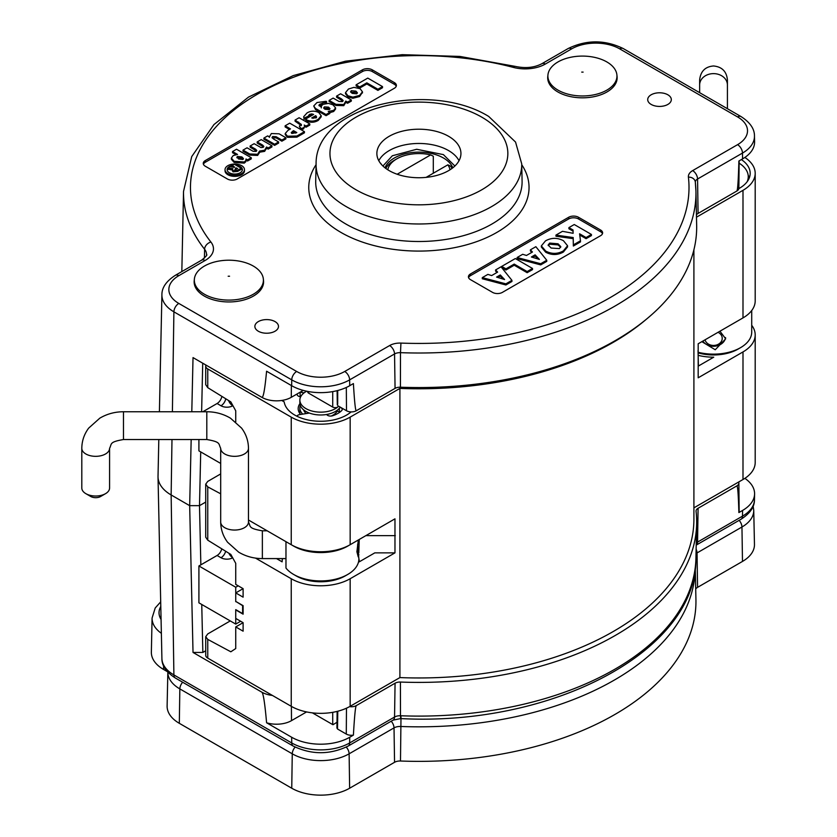 <?xml version="1.0" encoding="UTF-8"?>
<svg xmlns="http://www.w3.org/2000/svg" width="837" height="837" viewBox="0 0 837 837"><rect width="100%" height="100%" fill="white"/><g stroke="black" fill="none" stroke-linecap="round" stroke-linejoin="round"><path stroke-width="1.26" d="M232.205 165.485L234.35 164.251L241.223 168.227L237.656 170.277L233.052 170.727L232.33 169.22L232.822 168.624L227.559 168.174L229.976 166.772L234.789 167.201L232.205 165.485L232.205 166.626L233.502 167.379M232.236 170.769L232.33 169.22M236.316 167.86L235.03 169.388L237.656 168.635L236.316 167.86L236.316 168.99L234.925 169.901M241.223 168.227L241.223 169.356L237.656 171.418L233.052 171.857L232.33 170.35M232.822 169.754L227.559 169.304L227.559 168.174M232.016 168.792L232.016 169.921M233.052 170.727L233.052 171.857M235.406 168.383L235.406 169.524M229.338 300.096A34.537 19.942 0 0 0 263.404 279.882A34.537 19.942 0 0 0 263.341 278.92A34.537 19.942 0 0 0 228.396 260.213A34.537 19.942 0 0 0 194.393 278.92A34.537 19.942 0 0 0 194.33 280.426A34.537 19.942 0 0 0 229.338 300.096M263.341 278.92L263.519 280.657A34.725 20.046 180 0 1 229.348 301.948A34.725 20.046 180 0 1 194.215 280.657L194.393 278.92M582.447 95.973A34.537 19.942 0 0 0 616.953 76.021A34.537 19.942 0 0 0 616.89 74.796A34.537 19.942 0 0 0 582.395 56.089A34.537 19.942 0 0 0 547.953 74.796A34.537 19.942 0 0 0 547.89 76.052A34.537 19.942 0 0 0 582.447 95.973M616.89 74.796L617.078 76.533A34.725 20.046 180 0 1 582.447 97.824A34.725 20.046 180 0 1 547.764 76.533L547.953 74.796M347.7 574.475L345.242 575.898A34.725 20.046 180 0 1 296.141 575.898L293.682 574.475A38.199 22.055 0 0 0 347.7 574.475A38.199 22.055 0 0 0 358.885 558.886L357.577 544.709M296.141 575.898L293.682 574.475A38.199 22.055 0 0 1 285.972 568.072L285.972 541.675M348.872 545.421A38.199 22.055 180 0 1 293.682 546.122A38.199 22.055 180 0 1 292.511 545.421M303.611 409.837A17.357 10.023 0 0 0 306.185 413.572M306.687 391.214A20.831 12.032 0 0 0 299.855 400.117L299.855 402.953A20.831 12.032 0 0 0 305.965 411.459A20.831 12.032 0 0 0 340.23 407.127M299.855 400.117A20.831 12.032 0 0 0 305.965 408.623A20.831 12.032 0 0 0 338.075 406.751A3.474 2.009 180 0 1 332.718 407.064L308.665 393.181A3.474 2.009 180 0 1 307.65 391.758L307.65 391.413M358.341 539.98L356.897 551.729L358.236 556.867L358.885 554.628M312.421 712.873L332.718 724.591L332.718 712.329M336.997 722.268L332.98 724.727A3.474 2.009 180 0 1 332.718 724.591M331.201 416.041A17.357 10.023 0 0 0 337.144 411.26L339.362 411.689L339.362 408.289M300.337 405.506A20.831 12.032 0 0 0 299.855 408.058A20.831 12.032 0 0 0 302.701 414.116M220.696 522.026C220.769 529.434 223.06 536.172 227.57 542.23L238.702 552.179C245.879 556.417 253.768 558.561 262.358 558.593L262.358 530.815C247.825 528.293 250.912 526.546 248.474 522.026A13.884 8.014 0 0 1 234.58 530.051A13.884 8.014 0 0 1 220.696 522.026L220.696 448.318A13.884 8.014 0 0 0 234.58 456.332A13.884 8.014 0 0 0 248.474 448.318C248.39 440.911 246.099 434.173 241.59 428.115L230.457 418.165C223.28 413.928 215.391 411.783 206.802 411.752L123.468 411.752L123.468 439.53C108.946 442.051 112.022 443.798 109.584 448.318L109.584 488.002A13.884 8.014 0 0 1 105.514 493.673A13.884 8.014 0 0 1 85.876 493.673A13.884 8.014 0 0 1 81.806 488.002L81.806 448.318C81.88 440.911 84.171 434.173 88.68 428.115L99.812 418.165C106.99 413.928 114.878 411.783 123.468 411.752M248.474 522.026L248.474 448.318M105.514 493.673L100.607 496.508A6.947 4.007 180 0 1 90.783 496.508L85.876 493.673M698.079 352.251A38.199 22.055 0 0 0 740.536 347.669L738.088 349.092A34.725 20.046 180 0 1 698.089 352.869M740.536 347.669A38.199 22.055 0 0 0 751.72 332.08L751.72 310.506M701.856 341.653L715.237 349.761L725.679 338.807L719.946 331.211M705.036 339.822A8.684 7.083 180 0 0 713.532 345.44A8.684 7.083 180 0 0 721.892 340.272A8.684 7.083 180 0 0 718.052 332.299M725.585 337.593A12.157 9.918 0 0 1 713.532 346.267A12.157 9.918 0 0 1 702.85 341.077M232.696 557.808A8.328 4.813 180 0 1 221.01 557.745L217.086 555.486L198.913 565.969L235.741 587.239L238.2 585.816M235.992 601.552L242.615 605.664L242.615 613.605L235.741 609.629L235.741 624.088L198.913 602.828L198.913 565.969M217.086 555.486A6.947 4.007 120 0 0 221.763 548.831M235.741 601.698L235.741 587.239M240.648 621.253L235.741 624.088M340.094 407.347A4.164 2.406 180 0 1 342.197 409.439A4.164 2.406 180 0 1 341.622 410.664A24.304 14.03 180 0 1 332.592 415.759A4.164 2.406 180 0 1 326.639 414.482M309.387 413.059L299.698 414.597A4.164 2.406 0 0 0 296.842 416.177M300.159 392.187L304.082 392.867M297.156 393.924L297.156 394.415A4.164 2.406 0 0 0 300.127 396.717L300.661 396.811M340.178 411.909A4.164 2.406 0 0 0 339.362 411.689M337.144 410.339L337.144 411.26M747.148 181.723A34.725 20.046 0 0 0 748.257 176.722A34.725 20.046 0 0 0 739.134 163.173M232.927 405.715L232.791 405.788A8.328 4.813 180 0 1 221.01 405.788L217.086 403.518L202.836 411.752M220.696 463.447L198.913 450.871L198.913 439.53M217.086 403.518A6.947 4.007 120 0 0 221.868 396.372M380.615 163.257L381.735 164.805M281.745 400.463L284.182 401.865A36.64 21.155 0 0 0 294.781 415.079A36.64 21.155 0 0 0 351.111 411.909M299.897 403.654A22.505 12.994 0 0 0 298.181 408.78A22.505 12.994 0 0 0 300.577 414.461M698.037 350.483L698.403 366.031M449.992 169.796A31.251 18.037 0 0 0 447.858 164.826L450.494 166.134A34.725 20.046 180 0 1 452.011 168.415M397.167 174.242L430.668 154.897L433.304 156.216L433.304 173.217M385.794 168.415A34.725 20.046 180 0 1 394.353 160.275L396.801 158.863A31.251 18.037 0 0 0 387.813 169.796M448.622 136.316A42.028 24.263 0 0 0 402.702 131.085A42.028 24.263 0 0 0 376.87 153.621A42.028 24.263 0 0 0 389.184 170.633A42.028 24.263 0 0 0 434.863 175.916A42.028 24.263 0 0 0 460.936 153.621A42.028 24.263 0 0 0 448.622 136.316M378.784 160.704A41.881 24.179 180 0 1 448.517 150.545A41.881 24.179 180 0 1 459.021 160.704M667.863 94.79A11.802 6.811 0 0 0 654.963 93.315A11.802 6.811 0 0 0 647.712 99.645A11.802 6.811 0 0 0 651.165 104.426A11.802 6.811 0 0 0 664.003 105.912A11.802 6.811 0 0 0 671.316 99.645A11.802 6.811 0 0 0 667.863 94.79M275.028 321.586A11.802 6.811 0 0 0 262.127 320.121A11.802 6.811 0 0 0 254.877 326.451A11.802 6.811 0 0 0 258.33 331.232A11.802 6.811 0 0 0 271.157 332.718A11.802 6.811 0 0 0 278.48 326.451A11.802 6.811 0 0 0 275.028 321.586M227.884 173.604A9.72 5.608 0 0 0 238.482 174.818A9.72 5.608 0 0 0 244.477 169.629A9.72 5.608 0 0 0 241.631 165.663A9.72 5.608 0 0 0 231.043 164.45A9.72 5.608 0 0 0 225.038 169.629A9.72 5.608 0 0 0 227.884 173.604M225.038 169.629L225.038 170.769A9.72 5.608 0 0 0 227.884 174.734A9.72 5.608 0 0 0 238.482 175.948A9.72 5.608 0 0 0 244.477 170.769L244.477 169.629M227.183 170.193A7.638 4.415 180 0 1 227.559 169.283M230.949 166.94A7.638 4.415 180 0 1 232.205 166.605M232.247 165.464A7.638 4.415 0 0 0 227.12 169.629A7.638 4.415 0 0 0 229.359 172.746A7.638 4.415 0 0 0 237.687 173.709A7.638 4.415 0 0 0 242.395 169.629A7.638 4.415 0 0 0 240.156 166.511A7.638 4.415 0 0 0 236.149 165.297M201.748 604.471L202.847 652.442L193.023 652.442L189.675 505.663L199.499 505.663L205.714 502.074M202.847 652.442L205.714 650.778M306.583 711.931L291.496 720.636A21.134 12.199 180 0 1 266.584 722.77L291.663 737.251A41.065 23.708 0 0 0 349.73 737.251L353.402 735.127A7.251 4.185 180 0 1 346.277 734.059L337.52 729.006L337.311 727.447M349.604 706.627A6.947 4.007 0 0 0 356.321 705.581L395.064 683.212A6.947 4.007 180 0 1 400.431 682.05A277.779 160.369 0 0 0 696.656 524.014A277.779 160.369 0 0 0 696.07 511.365A6.947 4.007 180 0 1 696.049 511.051A6.947 4.007 180 0 1 698.079 508.268L736.832 485.899A6.947 4.007 0 0 0 738.862 483.033L739.165 511.386A7.251 4.185 180 0 1 738.883 512.568L742.565 510.444A41.065 23.708 0 0 0 754.587 493.976A41.065 23.708 0 0 0 744.857 478.356M272.423 695.442A20.831 12.032 180 0 1 261.824 692.168L193.023 652.442M738.862 483.033A6.947 4.007 0 0 0 738.632 482.028M738.883 512.568C738.36 494.353 737.679 485.47 736.832 485.899M191.171 439.53L189.675 505.663L171.146 494.96A44.821 25.874 180 0 1 158.026 476.985A44.821 25.874 180 0 1 158.026 476.347L158.81 439.53M266.584 722.77C264.869 703.226 263.278 693.026 261.824 692.168M356.321 705.581C355.474 706.135 354.501 715.98 353.402 735.127M337.709 390.513L337.688 404.24M695.306 181.995L695.934 191.087A277.047 159.951 180 0 1 400.484 352.659L400.944 343.086A270.11 155.944 0 0 0 688.412 177.13A6.947 5.66 173.4 0 1 695.306 181.995A6.947 5.66 173.4 0 1 695.338 182.435A277.047 159.951 180 0 1 695.934 191.087L696.656 225.205A277.779 160.369 180 0 1 400.431 387.207A6.947 4.007 0 0 0 395.064 388.368L356.321 410.737A6.947 4.007 180 0 1 346.497 410.737L346.319 387.458M739.155 160.861L738.862 188.241A6.947 4.007 180 0 1 736.832 191.045L698.079 213.425A6.947 4.007 0 0 0 696.436 214.931M736.832 191.045C737.679 190.501 738.36 180.489 738.883 161.018L742.565 158.894L742.482 153.077A6.947 4.007 -120 0 0 737.564 144.665A33.993 19.628 0 0 0 737.564 116.918L619.715 48.87A33.993 19.628 0 0 0 571.64 48.87L545.326 64.062A28.51 16.458 180 0 1 513.384 67.41A6.947 2.344 -75.3 0 1 515.142 66.364L459.911 56.435L402.22 54.677L345.524 61.185L293.253 75.602L248.505 97.102L213.948 124.567L191.725 156.592L183.533 191.391L181.828 271.586M291.37 385.533L291.286 397.313A20.831 12.032 0 0 1 261.824 397.313C263.278 398.14 264.869 389.435 266.584 371.22L291.663 385.7A41.065 23.708 180 0 0 349.73 385.7L353.402 383.576C354.501 402.116 355.474 411.166 356.321 410.737M503.089 279.077L500.296 276.095L497.869 277.497M500.296 274.954L496.582 277.099L504.575 279.527L500.296 274.954L500.296 276.095M495.598 269.932L501.039 266.794L511.93 280.353L505.883 283.848L482.29 277.622L487.877 274.39L491.654 275.572L497.638 272.109L495.598 269.932L495.598 271.073L496.948 272.506M511.93 280.353L511.93 281.494L505.883 284.978L482.29 278.752L482.29 277.622M505.883 283.848L505.883 284.978M515.33 258.549L532.51 268.468L527.153 271.565L514.211 264.094L505.956 268.855L501.708 266.407L515.33 258.549M532.51 268.468L532.51 269.608L527.153 272.695L514.211 265.224L505.956 269.995L501.708 267.547L501.708 266.407M527.153 271.565L527.153 272.695M514.211 264.094L514.211 265.224M505.956 268.855L505.956 269.995M537.909 258.978L535.115 255.986L532.688 257.388M535.115 254.856L531.401 257.001L539.394 259.428L535.115 254.856L535.115 255.986M530.417 249.834L535.858 246.695L546.749 260.255L540.702 263.739L517.109 257.514L522.696 254.291L526.473 255.463L532.458 252.01L530.417 249.834L530.417 250.964L531.767 252.408M546.749 260.255L546.749 261.385L540.702 264.879L517.109 258.654L517.109 257.514M540.702 263.739L540.702 264.879M560.685 247.25L558.059 244.917L549.689 244.226L548.256 245.597M558.059 243.787L549.689 243.086L548.141 245.042L551.144 248.045L559.336 248.599L560.8 246.674L558.059 243.787L558.059 244.917M549.689 243.086L549.689 244.226M567.57 245.764L567.57 246.894L563.343 252.063C557.505 255.264 551.625 255.316 545.703 252.219L541.351 247.041L541.351 245.9L545.504 240.868C551.395 237.582 557.369 237.53 563.416 240.69L567.57 245.764L563.343 250.933L563.343 252.063M563.343 250.933C557.505 254.134 551.625 254.176 545.703 251.079L545.703 252.219M545.703 251.079L541.351 245.9M574.255 224.525L591.435 234.454L586.078 237.541L579.591 233.795L580.48 240.784L573.355 244.885L573.209 237.551L555.946 235.092L562.495 231.315L573.115 233.303L573.052 230.018L568.898 227.622L574.255 224.525M591.435 234.454L591.435 235.584L586.078 238.681L579.748 235.019M586.078 237.541L586.078 238.681M580.48 240.784L580.48 241.914L573.355 246.026L573.209 238.681L555.946 236.233L555.946 235.092M573.355 244.885L573.355 246.026M573.209 237.551L573.209 238.681M573.094 233.303L573.052 231.148L568.898 228.752L568.898 227.622M573.052 230.018L573.052 231.148M241.223 168.415A7.638 4.415 180 0 1 242.332 170.193M243.264 159.156L241.862 158.047L237.049 157.858M241.862 156.906L237.405 156.456L238.482 158.967L242.814 159.522L243.462 158.601L241.862 156.906L241.862 158.047M236.829 157.272L237.405 156.456L237.405 157.586M251.267 157.733L247.543 159.877L246.005 158.999L245.816 160.578L244.278 161.98L234.13 161.311L231.357 158.088L233.209 155.567L237.541 154.447L232.519 151.549L236.536 149.227L251.267 157.733L251.267 158.863L247.543 161.018L246.057 160.16M247.543 159.877L247.543 161.018M246.005 160.129L245.816 161.708L244.278 163.121L234.13 162.451L231.357 159.218L231.357 158.088M246.005 158.999L245.816 161.708M244.278 161.98L244.278 163.121M234.13 161.311L234.13 162.451M235.846 154.604L232.519 152.679L232.519 151.549M266.543 147.009L264.638 150.231L259.533 151.058L257.618 154.28L249.74 153.977L243.033 150.105L247.051 147.793L253.088 151.277L256.08 151.413L256.792 150.482L255.588 149.185L250.117 146.025L254.134 143.702L260.987 147.563L263.142 147.333L263.843 146.391L262.588 145.052L257.2 141.934L261.217 139.612L271.931 145.805L268.185 147.961L266.543 147.009L266.584 148.735M259.533 151.058L259.543 152.564L257.618 155.42L249.74 155.107L243.033 151.246L243.033 150.105M271.931 145.805L271.931 146.935L268.185 149.101L266.584 148.17M268.185 147.961L268.185 149.101M266.543 148.149L264.638 151.361L259.533 152.198M264.638 150.231L264.638 151.361M257.618 154.28L257.618 155.42M249.74 153.977L249.74 155.107M256.551 151.058L250.117 147.155L250.117 146.025M263.613 146.977L257.2 143.075L257.2 141.934M262.588 145.052L262.588 146.182M269.43 136.933L271.345 133.543L279.108 133.815L285.888 137.739L281.87 140.061L276.053 136.703L272.726 136.504L272.015 137.467L273.532 138.994L278.627 141.934L274.609 144.257L263.896 138.074L267.641 135.908L269.43 136.933L269.357 136.243L269.357 137.373M263.896 138.074L263.896 139.204L274.609 145.387L278.627 143.075L278.627 141.934M285.888 137.739L285.888 138.869L281.87 141.191L276.053 137.833L272.245 138.021M281.87 140.061L281.87 141.191M276.053 136.703L276.053 137.833M272.726 136.504L272.726 137.634M274.609 144.257L274.609 145.387M295.817 133.114L293.546 131.807L291.485 133.167M293.546 130.666L291.234 132.591L291.904 133.481L296.8 132.549L293.546 130.666L293.546 131.807M285.124 125.812L289.717 123.154L304.448 131.66L304.448 132.801L296.926 137.142L287.436 137.331L285.239 134.611L285.239 133.481L288.022 130.331L290.481 128.898L285.124 125.812L285.124 126.942L289.497 129.473M304.448 131.66L296.926 136.012L296.926 137.142M296.926 136.012L287.436 136.201L287.436 137.331M287.436 136.201L285.239 133.481M299.091 117.745L309.805 123.928L306.06 126.094L304.239 125.037L304.699 126.335L303.601 127.737L301.058 128.595L299.322 126.105L301.425 124.483L295.074 120.068L299.091 117.745M309.805 123.928L309.805 125.069L306.06 127.224L304.699 126.439M306.06 126.094L306.06 127.224M304.699 126.335L303.601 128.867L301.058 129.735M303.601 127.737L303.601 128.867M301.058 128.595L301.058 129.704M301.017 129.683L299.322 126.105M301.425 125.613L295.074 121.198L295.074 120.068M316.501 117.776L315.727 116.782L312.965 118.383M316.512 116.782L315.727 115.652L311.72 117.965L315.622 117.923L316.501 116.887M315.727 115.652L315.727 116.782M318.28 119.262C314.199 121.647 310.067 121.71 305.861 119.45L305.861 120.58C310.067 122.84 314.199 122.777 318.28 120.392L321.199 116.845L321.199 115.715L318.28 119.262L318.28 120.392M305.411 119.178L313.634 114.428L311.688 113.905L311.688 115.035L309.512 115.516L308.654 117.117L304.072 119.325L303.685 116.688L307.043 112.932C310.799 110.714 314.712 110.589 318.782 112.545L321.199 115.715M312.41 115.14L311.688 115.035M311.688 113.905L309.512 114.387L309.512 115.516M309.512 114.387L308.696 116.333M304.072 119.325L304.072 118.184L308.654 115.977L308.696 115.192L308.654 117.117M304.072 118.184L303.685 116.688M321.136 116.27L321.199 116.845M305.861 119.45L305.861 120.58M329.778 109.218L328.554 108.276L323.898 108.444M328.554 107.146L324.432 106.874L323.699 107.879L324.944 109.291L329.286 109.595L329.998 108.643L328.554 107.146L328.554 108.276M324.432 106.874L324.432 108.004M326.618 101.633L319.734 104.28L318.876 105.263L321.335 107.167L321.513 105.839L323.092 104.332L328.512 103.369L333 104.845L335.574 107.879L333.649 110.39L328.25 111.488L329.799 112.388L329.799 113.518L326.064 115.673L315.559 109.626L313.718 105.985L317.003 102.543L326.106 101.308L326.618 102.763L324.882 103.6M329.799 112.388L326.064 114.543L326.064 115.673M326.064 114.543L316.041 108.758L316.041 109.888M316.041 108.758L315.559 108.486L315.559 109.626M315.559 108.486L313.718 105.985M322.412 104.782L319.169 105.818M322.046 103.83L322.046 104.96M321.063 103.778L321.063 104.907M319.734 104.28L319.734 105.42M321.335 107.167L321.513 105.839M335.574 107.879L335.574 109.019L333.649 111.52L329.799 112.66M333.649 110.39L333.649 111.52M345.786 101.089L343.777 104.541L335.909 104.322L329.129 100.409L333.147 98.086L338.975 101.444L342.385 101.591L343.17 100.555L341.674 99.038L336.589 96.098L340.607 93.775L351.32 99.959L347.575 102.124L345.786 101.089L345.838 102.857M351.32 99.959L351.32 101.099L347.575 103.254L345.838 102.25M347.575 102.124L347.575 103.254M345.786 102.219L343.777 105.671L335.909 105.452L329.129 101.539L329.129 100.409M343.777 104.541L343.777 105.671M335.909 104.322L335.909 105.452M342.95 101.141L336.589 97.228L336.589 96.098M341.674 99.038L341.674 100.168M357.211 93.325L355.924 92.269L350.776 92.269M355.924 91.128L351.32 90.689L350.577 91.704L352.136 93.357L356.646 93.796L357.389 92.771L355.924 91.128L355.924 92.269M351.32 90.689L351.32 91.819M362.39 92.394L359.575 96.548L352.89 98.274L347.91 96.914L345.524 93.744L345.524 92.614L348.474 89.015L353.925 87.372L360.088 88.68L362.452 91.829L359.575 95.418L359.575 96.548M359.575 95.418L352.89 97.144L352.89 98.274M352.89 97.144L347.91 95.784L347.91 96.914M347.91 95.784L345.524 92.614M367.778 78.092L382.509 86.598L377.916 89.245L366.815 82.842L359.743 86.933L356.102 84.83L367.778 78.092M382.509 86.598L382.509 87.728L377.916 90.386L366.815 83.972L359.743 88.063L356.102 85.96L356.102 84.83M377.916 89.245L377.916 90.386M366.815 82.842L366.815 83.972M359.743 86.933L359.743 88.063M394.353 82.591L372.256 69.837A6.947 4.007 0 0 0 362.431 69.837L205.295 160.558A6.947 4.007 0 0 0 203.265 163.393A6.947 4.007 0 0 0 205.295 166.228L227.392 178.982A6.947 4.007 0 0 0 237.216 178.982L394.353 88.262A6.947 4.007 0 0 0 396.382 85.426A6.947 4.007 0 0 0 394.353 82.591L394.353 84.296L372.256 71.543A6.947 4.007 0 0 0 362.431 71.543L205.295 162.263A6.947 4.007 0 0 0 203.422 164.24M396.225 86.284A6.947 4.007 0 0 0 394.353 84.296M600.589 230.018L578.493 217.264A6.947 4.007 0 0 0 568.668 217.264L470.457 273.961A6.947 4.007 0 0 0 468.427 276.796A6.947 4.007 0 0 0 470.457 279.631L492.564 292.385A6.947 4.007 0 0 0 502.378 292.385L600.589 235.689A6.947 4.007 0 0 0 602.619 232.853A6.947 4.007 0 0 0 600.589 230.018L600.589 231.723L578.493 218.959A6.947 4.007 0 0 0 568.668 218.959L470.457 275.666A6.947 4.007 0 0 0 468.584 277.643M602.462 233.701A6.947 4.007 0 0 0 600.589 231.723M737.564 116.918A6.947 4.007 120 0 1 741.038 116.573C750.109 122.411 754.587 128.908 754.461 136.075L754.587 141.84A41.065 23.708 180 0 1 742.565 158.894M291.286 397.313L303.266 390.398M337.918 405.788L346.497 410.737M261.824 397.313L193.023 357.598L191.799 411.752M447.858 164.826L426.106 177.381M430.668 154.897A31.251 18.037 0 0 0 396.801 158.863M751.72 325.3A41.662 24.053 180 0 1 755.194 334.915L755.194 462.495A41.662 24.053 180 0 1 742.994 479.507L693.904 507.85M693.904 249.803L693.904 519.191A274.996 158.768 180 0 1 399.908 677.583L399.908 388.41A274.996 158.768 0 0 0 646.813 318.866M358.885 558.666A38.554 22.264 0 0 1 359.251 561.449A38.554 22.264 0 0 1 359.251 561.836L374.809 552.859L394.97 552.859L350.159 578.733L350.159 706.302L399.908 677.583M350.159 706.302A41.662 24.053 180 0 1 291.234 706.302L207.754 658.112A6.947 4.007 180 0 1 205.714 655.277L205.714 636.695L207.754 633.923L230.259 620.928M282.519 558.593A38.554 22.264 0 0 0 282.142 561.449A38.554 22.264 0 0 0 282.132 561.836L276.513 558.593M243.107 622.676L235.741 626.923L243.107 631.182L243.107 622.676L235.741 618.417L235.741 609.911L243.107 614.17L243.107 605.664L235.741 601.405L235.741 592.91L243.107 597.158L243.107 588.652L235.741 584.404L235.741 563.343L230.834 554.439L207.754 540.179L207.754 486.872L205.714 484.173L207.754 481.401L220.696 473.92M243.107 588.652L235.741 592.91M755.194 334.915A41.662 24.053 180 0 1 742.994 351.927L698.184 377.801L698.184 366.167L713.741 357.179A38.554 22.264 180 0 1 698.184 355.338M698.184 377.801L698.184 343.777L742.994 317.903A41.662 24.053 0 0 0 755.194 300.891L755.194 173.322A41.662 24.053 0 0 0 744.857 157.461M742.994 317.903L742.994 190.323L696.489 217.181M248.474 520.018L291.234 544.709A41.662 24.053 0 0 0 350.159 544.709L394.97 518.835L394.97 552.859M205.954 365.058A6.947 4.007 0 0 0 205.714 366.104A6.947 4.007 0 0 0 207.754 368.939L291.234 417.129A41.662 24.053 0 0 0 350.159 417.129L399.908 388.41M235.741 421.942L235.741 410.821L230.834 401.906L207.754 387.657L205.714 384.675L205.714 366.104M220.696 493.82L207.754 486.872M207.754 658.112L207.754 639.395L230.834 651.793L235.741 648.549L235.741 626.923M350.159 578.733A41.662 24.053 180 0 1 291.234 578.733L255.505 558.101M205.714 484.173L205.714 537.208L207.754 540.179M207.754 639.395L205.714 636.695M358.791 552.859L359.23 539.467M365.863 535.638L395.336 535.638M748.152 175.236A36.462 21.051 180 0 1 749.324 177.831M738.83 188.618A36.64 21.155 0 0 0 750.172 173.583A36.64 21.155 0 0 0 741.383 159.574M742.994 190.323A41.662 24.053 0 0 0 755.194 173.322M163.613 665.907L163.56 669.454L167.39 671.661M163.56 669.454A41.662 24.053 180 0 1 151.361 652.149L152.083 618.03A40.94 23.635 180 0 0 161.374 633.316M695.714 589.091A7.669 4.426 180 0 1 697.566 587.354L742.482 561.428A40.94 23.635 0 0 0 754.461 544.416L753.739 510.308A40.207 23.216 180 0 1 741.959 527.007L697.054 552.933A8.401 4.855 0 0 0 696.028 553.655M394.551 762.298L394.028 727.887L349.123 753.813A40.207 23.216 180 0 1 292.259 753.813L179.84 688.903L179.317 723.314L291.747 788.224A40.94 23.635 0 0 0 349.636 788.224L394.551 762.298A7.669 4.426 180 0 1 400.484 761.011A277.047 159.951 0 0 0 695.934 599.438L695.254 567.695M179.317 723.314A41.662 24.053 180 0 1 167.118 706.009L167.839 672.163A40.94 23.635 180 0 0 179.84 688.903A6.947 4.007 120 0 1 182.665 682.239M230.583 168.687L230.583 169.827M237.656 170.277L237.656 171.418M228.177 276.231L229.558 276.22L228.177 276.231M581.725 72.108L583.117 72.108L581.725 72.108M338.075 405.872L338.075 406.751M308.665 391.601L308.665 393.181M332.718 407.064L332.718 391.601M220.696 448.318C218.311 443.83 221.209 441.999 206.802 439.53L206.802 411.752M109.584 448.318A13.884 8.014 180 0 1 95.69 456.332A13.884 8.014 180 0 1 81.806 448.318M699.638 92.666L699.638 84.966A13.884 11.341 0 0 1 713.532 73.625A13.884 11.341 0 0 1 727.416 84.966L727.416 79.871C726.6 71.438 721.965 66.803 713.532 65.977C705.246 66.646 700.621 71.281 699.638 79.871L699.638 84.966L699.638 79.871M232.592 557.63A6.947 4.007 60 0 1 228.867 553.226M225.655 551.238A6.947 4.007 -60 0 1 221.01 557.745M300.127 392.208L300.127 396.717M232.791 405.788A6.947 4.007 60 0 1 228.543 400.494M225.77 398.778A6.947 4.007 -60 0 1 221.01 405.788M385.01 167.819A34.725 20.046 180 0 1 418.898 152.135A34.725 20.046 180 0 1 452.796 167.819M454.889 166.008L443.38 154.615L416.68 149.268L392.354 155.766L382.917 166.008M204.427 258.141L204.594 249.269A235.385 135.897 180 0 1 183.533 191.391M521.723 163.885A102.825 59.364 180 0 1 491.612 206.593A102.825 59.364 180 0 1 346.194 206.593A102.825 59.364 180 0 1 316.083 163.885L315.706 181.19A103.202 59.584 0 0 0 345.932 224.054A103.202 59.584 0 0 0 491.874 224.054A103.202 59.584 0 0 0 522.089 181.19L521.723 163.885L515.55 142.06L488.735 116.469C430.291 80.216 315.287 105.378 316.083 163.885M356.007 189.779A88.942 51.35 0 0 0 481.798 189.779A88.942 51.35 0 0 0 481.798 117.159A88.942 51.35 0 0 0 356.007 117.159A88.942 51.35 0 0 0 356.007 189.779M521.744 164.722A110.139 63.591 180 0 1 478.879 240.826A110.139 63.591 180 0 1 341.015 232.456A110.139 63.591 180 0 1 316.062 164.722M200.713 451.907L199.499 505.663L200.849 564.86M291.663 737.251L291.747 742.963A40.94 23.635 0 0 0 349.636 742.963L394.551 717.037L395.064 683.212M349.73 737.251L349.636 742.963A6.947 4.007 60 0 1 348.202 746.049C329.862 754.911 311.521 754.911 293.18 746.049L175.331 678.001C166.26 672.163 161.792 665.656 161.907 658.499A40.94 23.635 0 0 0 173.897 674.925L291.747 742.963A6.947 4.007 120 0 0 293.18 746.049M742.565 510.444L742.482 516.157A40.94 23.635 0 0 0 754.461 499.741L754.587 493.976M400.431 682.05L400.484 715.75A277.047 159.951 0 0 0 695.934 558.122L696.656 524.014M698.079 508.268L697.566 542.094L742.482 516.157A6.947 4.007 -120 0 1 741.038 519.243L696.206 545.128A6.947 4.007 -120 0 0 697.566 542.094A7.669 4.426 180 0 0 696.248 543.108M171.983 439.53L171.146 494.96L173.897 674.925A6.947 4.007 120 0 0 175.331 678.001M337.771 711.241L337.52 729.006M346.277 734.059L346.476 708.196M291.496 720.636L291.391 706.397M348.202 746.049L393.108 720.113A6.947 4.007 60 0 0 394.551 717.037A7.669 4.426 180 0 1 400.484 715.75L400.682 718.585C552.315 726.6 697.263 650.872 695.934 558.122M202.721 363.195L201.623 411.752M513.384 67.41A228.438 131.89 0 0 0 257.367 94.236A228.438 131.89 0 0 0 210.914 242.039A28.51 16.458 180 0 1 205.117 260.485L178.804 275.676A33.993 19.628 0 0 0 178.804 303.433L296.654 371.471A33.993 19.628 0 0 0 344.729 371.471L389.634 345.545A6.947 4.007 60 0 1 394.551 353.946L349.636 379.872A40.94 23.635 180 0 1 291.747 379.872L173.897 311.835A40.94 23.635 180 0 1 161.907 294.833L159.407 411.752M400.431 387.207L400.484 352.659A7.669 4.426 0 0 0 394.551 353.946L395.064 388.368M389.634 345.545A14.616 8.443 180 0 1 400.944 343.086M344.729 371.471A6.947 4.007 60 0 1 349.636 379.872L349.73 385.7M754.461 136.075A40.94 23.635 180 0 1 742.482 153.077L697.566 179.003A6.947 4.007 -120 0 0 692.659 170.602L737.564 144.665M688.412 177.13A14.616 8.443 180 0 1 692.659 170.602M698.079 213.425L697.566 179.003A7.669 4.426 0 0 0 695.317 182.11M296.654 371.471A6.947 4.007 120 0 0 291.747 379.872L291.663 385.7M178.804 303.433A6.947 4.007 120 0 0 173.897 311.835L172.401 411.752M178.804 275.676A6.947 4.007 -120 0 0 175.331 275.331C166.26 281.18 161.792 287.677 161.907 294.833M741.038 116.573L623.188 48.525A6.947 4.007 120 0 0 619.715 48.87M205.117 260.485A6.947 4.007 -120 0 0 201.644 260.14L175.331 275.331M623.188 48.525C604.848 39.663 586.507 39.663 568.166 48.525A6.947 4.007 60 0 1 571.64 48.87M210.914 242.039A6.947 5.158 141.8 0 0 204.594 249.269A21.563 12.45 0 0 1 206.519 254.574C207.639 254.699 206.007 256.561 201.644 260.14M568.166 48.525L541.853 63.717A6.947 4.007 60 0 1 545.326 64.062M255.588 149.185L255.588 150.315M292.511 131.273L292.511 132.403M298.61 122.108L298.61 123.248M372.256 71.543L372.256 69.837M362.431 71.543L362.431 69.837M205.295 162.263L205.295 160.558M578.493 218.959L578.493 217.264M568.668 218.959L568.668 217.264M470.457 275.666L470.457 273.961M742.994 479.507L742.994 351.927M291.234 544.709L291.234 417.129M207.754 368.939L207.754 387.657M291.234 706.302L291.234 578.733M350.159 417.129L350.159 544.709M160.798 606.501A33.993 19.628 0 0 0 161.07 619.453M742.482 561.428L741.959 527.007A6.947 4.007 -120 0 0 739.134 520.342M697.566 587.354L697.054 552.933A6.947 4.007 -120 0 0 696.122 549.166M695.223 567.957A276.325 159.532 180 0 1 400.536 726.474A8.401 4.855 0 0 0 394.028 727.887A6.947 4.007 60 0 0 391.203 721.212M400.484 761.011L400.996 716.901M349.636 788.224L349.123 753.813A6.947 4.007 60 0 0 346.256 747.096M291.747 788.224L292.259 753.813A6.947 4.007 120 0 1 295.126 747.096M299.855 413.541L299.855 408.058M262.358 530.815L267.17 530.815M262.358 558.593L285.972 558.593M206.802 439.53L123.468 439.53M727.416 108.705L727.416 79.871M748.257 176.722L748.257 180.07M161.907 658.499L158.026 476.985M754.461 499.741C754.555 506.94 750.078 513.437 741.038 519.243M393.108 720.113L400.682 718.585M336.913 728.138L337.144 711.398M337.112 390.659L337.311 404.941M541.853 63.717C534.278 67.703 525.364 68.582 515.142 66.364M246.057 160.694L246.057 159.564M321.303 107.889L321.303 106.759M362.452 92.97L362.452 91.829M160.694 601.855L155.201 608.007L152.083 618.03M753.164 506.176L753.739 510.308"/></g></svg>
